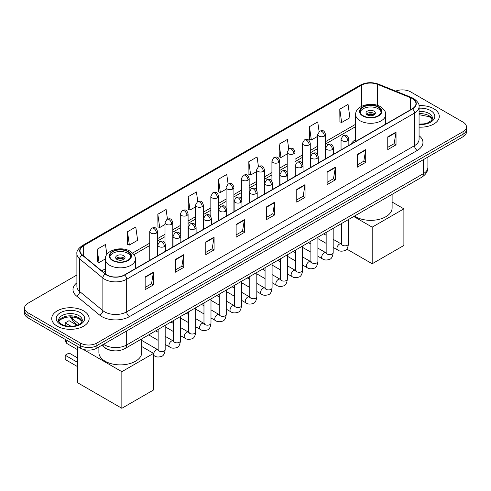 <?xml version="1.0" encoding="UTF-8"?>
<svg xmlns="http://www.w3.org/2000/svg" width="491" height="491" viewBox="0 0 491 491"><rect width="100%" height="100%" fill="white"/><g stroke="black" fill="none" stroke-linecap="round" stroke-linejoin="round"><path stroke-width="0.74" d="M355.656 139.536A20.665 11.931 0 0 0 350.955 144.158M112.365 350.629A11.698 6.751 180 0 1 104.97 347.867L101.833 345.283M76.891 275.009L27.975 303.248A11.698 6.751 0 0 0 24.55 308.023L24.55 313.117A11.698 6.751 0 0 0 27.975 317.892L80.358 348.137A11.698 6.751 0 0 0 96.899 348.137L463.025 136.756A11.698 6.751 0 0 0 466.45 131.981L466.45 129.434A11.698 6.751 0 0 1 463.025 134.209A11.698 6.751 0 0 0 466.45 129.434L466.45 126.887A11.698 6.751 0 0 0 463.025 122.112L410.642 91.866A11.698 6.751 0 0 0 395.685 91.105M24.55 308.023A11.698 6.751 0 0 0 27.975 312.798L80.358 343.043A11.698 6.751 0 0 0 96.899 343.043L96.899 345.59L463.025 134.209L96.899 345.59A11.698 6.751 0 0 1 80.358 345.59A11.698 6.751 0 0 0 96.899 345.59L96.899 348.137M27.975 312.798L27.975 315.345L80.358 345.59L27.975 315.345A11.698 6.751 0 0 1 24.55 310.57A11.698 6.751 0 0 0 27.975 315.345L27.975 317.892M433.798 108.744A18.713 10.802 0 0 0 418.995 105.614A18.713 10.802 0 0 1 433.798 108.744A18.713 10.802 0 0 1 439.279 116.379A18.713 10.802 0 0 0 433.798 108.744M83.666 310.889A18.713 10.802 0 0 0 63.271 308.544A18.713 10.802 0 0 0 51.721 318.53A18.713 10.802 0 0 0 57.202 326.171A18.713 10.802 0 0 0 77.596 328.51A18.713 10.802 0 0 0 89.147 318.53A18.713 10.802 0 0 0 83.666 310.889A18.713 10.802 0 0 0 63.271 308.544A18.713 10.802 0 0 0 51.721 318.53A18.713 10.802 0 0 0 57.202 326.171A18.713 10.802 0 0 0 77.596 328.51A18.713 10.802 0 0 0 89.147 318.53A18.713 10.802 0 0 0 83.666 310.889M412.299 98.556A12.478 7.205 180 0 1 415.951 103.65A12.478 7.205 180 0 1 412.299 108.738L124.469 274.917A12.478 7.205 180 0 1 105.43 273.953L82.267 254.854A12.478 7.205 180 0 1 80.008 250.723A12.478 7.205 180 0 1 83.66 245.629L361.572 85.182A12.478 7.205 180 0 1 377.548 84.372L410.629 97.746A12.478 7.205 180 0 1 412.299 98.556M412.514 98.427A12.791 7.383 0 0 0 410.807 97.599L377.732 84.225A12.791 7.383 0 0 0 361.351 85.053L83.439 245.506A12.791 7.383 0 0 0 82.009 254.958L105.172 274.058A12.791 7.383 0 0 0 124.689 275.046L412.514 108.867A12.791 7.383 0 0 0 412.514 98.427M145.146 276.955L145.146 289.69L153.419 284.915L153.419 272.18L145.146 276.955M145.146 287.431L151.516 283.749L153.382 272.603A3.118 1.798 -120 0 0 153.419 272.18M151.461 283.786L153.419 284.915M175.471 259.444L175.471 272.18L183.744 267.405L183.744 254.669L175.471 259.444M175.471 269.921L181.842 266.239L183.708 255.093A3.118 1.798 -120 0 0 183.744 254.669M181.787 266.275L183.744 267.405M205.803 241.934L205.803 254.669L214.07 249.894L214.07 237.159L205.803 241.934M205.803 252.411L212.167 248.734L214.039 237.583A3.118 1.798 -120 0 0 214.07 237.159M212.112 248.765L214.07 249.894M236.128 224.43L236.128 237.159L244.395 232.384L244.395 219.655L236.128 224.43M236.128 234.901L242.499 231.224L244.365 220.072A3.118 1.798 -120 0 0 244.395 219.655M242.444 231.255L244.395 232.384M387.761 136.885L387.761 149.614L396.028 144.839L396.028 132.11L387.761 136.885M387.761 147.355L394.132 143.679L395.998 132.533A3.118 1.798 -120 0 0 396.028 132.11M394.07 143.71L396.028 144.839M357.43 154.389L357.43 167.124L365.703 162.349L365.703 149.614L357.43 154.389M357.43 164.866L363.8 161.189L365.672 150.037A3.118 1.798 -120 0 0 365.703 149.614M363.745 161.22L365.703 162.349M327.104 171.899L327.104 184.634L335.378 179.859L335.378 167.124L327.104 171.899M327.104 182.376L333.475 178.699L335.341 167.548A3.118 1.798 -120 0 0 335.378 167.124M333.42 178.73L335.378 179.859M296.779 189.409L296.779 202.145L305.052 197.37L305.052 184.634L296.779 189.409M296.779 199.886L303.15 196.204L305.015 185.058A3.118 1.798 -120 0 0 305.052 184.634M303.094 196.24L305.052 197.37M266.453 206.92L266.453 219.655L274.727 214.88L274.727 202.145L266.453 206.92M266.453 217.39L272.824 213.714L274.69 202.568A3.118 1.798 -120 0 0 274.727 202.145M272.769 213.745L274.727 214.88M419.068 127.151A18.713 10.802 0 0 0 439.279 116.379A18.713 10.802 0 0 1 419.068 127.151M96.899 343.043L463.025 131.662A11.698 6.751 0 0 0 466.45 126.887M167.449 219.066L166.099 209.467L157.826 214.242L157.961 226.897M127.5 231.752L129.366 245.052L137.64 240.277L135.774 226.971L127.5 231.752L127.635 244.408M106.854 254.498L105.448 244.481L97.175 249.256L97.31 261.918M258.419 166.504L257.081 156.936L248.808 161.711L248.943 174.373M288.751 149.019L287.407 139.432L279.134 144.207L279.269 156.862M319.082 131.557L317.732 121.921L309.459 126.696L309.594 139.352M339.79 109.186L341.656 122.492L349.923 117.717L348.058 104.411L339.79 109.186L339.919 121.842M197.769 201.525L196.425 191.956L188.157 196.731L188.286 209.387M228.094 184.008L226.75 174.446L218.483 179.221L218.618 191.877M218.483 179.221L220.349 192.527L226.106 189.201M220.349 192.527L218.483 191.828M248.808 161.711L250.674 175.017L256.652 171.568M250.674 175.017L248.808 174.323M279.134 144.207L280.999 157.507L287.198 153.929M280.999 157.507L279.134 156.813M309.459 126.696L311.331 140.003L317.751 136.295M311.331 140.003L309.459 139.303M341.656 122.492L339.79 121.793M188.157 196.731L190.023 210.038L195.559 206.84M190.023 210.038L188.157 209.338M157.826 214.242L159.698 227.548L165.013 224.473M159.698 227.548L157.826 226.848M129.366 245.052L127.5 244.358M97.175 249.256L99.041 262.562L105.326 258.935M99.041 262.562L97.175 261.863M378.107 107.148A10.526 6.076 0 0 0 366.636 105.829A10.526 6.076 0 0 0 360.136 111.445A10.526 6.076 0 0 0 363.223 115.747A10.526 6.076 0 0 0 374.694 117.061A10.526 6.076 0 0 0 381.194 111.445A10.526 6.076 0 0 0 378.107 107.148M381.102 112.243A10.526 6.076 0 0 0 378.107 108.738A10.526 6.076 0 0 0 367.286 107.284A10.526 6.076 0 0 0 360.228 112.243M354.459 216.077A21.444 12.379 0 0 0 355.502 216.721A21.444 12.379 0 0 0 378.874 219.409A21.444 12.379 0 0 0 392.113 207.969L392.113 194.344M373.976 111.126A4.677 2.701 0 0 0 368.876 110.543A4.677 2.701 0 0 0 365.985 113.04A4.677 2.701 0 0 0 367.36 114.949A4.677 2.701 0 0 0 372.454 115.532A4.677 2.701 0 0 0 375.345 113.04A4.677 2.701 0 0 0 373.976 111.126M374.928 114.151A4.677 2.701 0 0 0 373.976 113.36A4.677 2.701 0 0 0 366.403 114.151M366.887 114.63A6.236 3.603 180 0 1 374.173 114.513L374.173 114.826M367.397 114.974A5.456 3.149 180 0 1 373.608 114.839L374.173 114.513M373.516 115.182L373.608 114.839M372.184 263.759L372.184 227.149L403.884 208.847L403.884 245.457L372.184 263.759L346.707 249.054M372.184 227.149L353.735 216.5M392.113 202.047L403.884 208.847M127.777 251.674A10.526 6.076 0 0 0 116.306 250.361A10.526 6.076 0 0 0 109.806 255.977A10.526 6.076 0 0 0 112.893 260.273A10.526 6.076 0 0 0 124.364 261.593A10.526 6.076 0 0 0 130.864 255.977A10.526 6.076 0 0 0 127.777 251.674M130.772 256.768A10.526 6.076 0 0 0 127.777 253.27A10.526 6.076 0 0 0 116.95 251.809A10.526 6.076 0 0 0 109.898 256.768M98.887 346.984L98.887 352.495A21.444 12.379 0 0 0 105.172 361.253A21.444 12.379 0 0 0 128.538 363.935A21.444 12.379 0 0 0 141.776 352.495L141.776 338.87M123.64 255.658A4.677 2.701 0 0 0 118.546 255.068A4.677 2.701 0 0 0 115.655 257.566A4.677 2.701 0 0 0 117.024 259.475A4.677 2.701 0 0 0 122.124 260.064A4.677 2.701 0 0 0 125.015 257.566A4.677 2.701 0 0 0 123.64 255.658M124.597 258.683A4.677 2.701 0 0 0 123.64 257.885A4.677 2.701 0 0 0 116.072 258.683M116.551 259.156A6.236 3.603 180 0 1 123.842 259.045L123.842 259.352M117.067 259.5A5.456 3.149 180 0 1 123.278 259.371L123.842 259.045M123.186 259.708L123.278 259.371M77.738 366.746L65.193 359.504L65.193 355.238L77.738 362.481M121.848 408.285L121.848 371.675L153.554 353.373L153.554 389.983L121.848 408.285L77.738 382.82L77.738 346.621M121.848 371.675L83.12 349.316M141.776 346.572L153.554 353.373M65.193 355.238L69.053 353.004L77.738 358.019M77.013 325.257L69.053 320.666L65.193 322.894L71.103 326.3M65.193 322.894L65.193 325.668M103.57 344.283A15.595 9.004 0 0 0 104.62 344.952A15.595 9.004 0 0 0 126.678 344.952L423.322 173.685A15.595 9.004 0 0 0 427.894 167.314C428.005 171.187 425.942 174.501 421.708 177.251L125.058 348.524A7.801 4.505 60 0 0 126.678 344.952L126.678 330.946M423.322 159.679L423.322 173.685A7.801 4.505 60 0 1 421.708 177.251M102.938 344.651A7.801 5.217 129.5 0 0 104.301 347.186L101.932 345.228M463.025 136.756L463.025 131.662M80.358 348.137L80.358 343.043M70.71 316.799A15.595 9.004 0 0 0 72.441 318.659L72.441 316.885M77.498 325.085L73.871 322.096A7.801 5.217 129.5 0 1 72.441 318.659L79.241 324.269M419.068 135.731A19.493 11.256 180 0 1 417.258 150.442L129.434 316.621A3.897 2.252 60 0 1 126.678 311.846L414.502 145.667A15.595 9.004 0 0 0 419.068 139.303L419.068 106.7A15.595 9.004 180 0 1 414.502 113.071A3.897 2.252 -120 0 0 412.514 108.867M129.434 316.621A19.493 11.256 180 0 1 101.864 316.621A19.493 11.256 180 0 1 99.679 315.118L76.516 296.018A19.493 11.256 180 0 1 76.891 282.81M104.62 311.846A15.595 9.004 0 0 0 126.678 311.846L126.678 279.244A15.595 9.004 180 0 1 102.871 278.041L79.708 258.947A15.595 9.004 180 0 1 76.891 253.779L76.891 286.382A15.595 9.004 0 0 0 79.708 291.544L102.871 310.643A15.595 9.004 0 0 0 104.62 311.846M419.068 106.7C419.59 104.27 417.798 101.551 413.692 98.55L411.642 97.556A3.897 1.829 112 0 0 410.807 97.599M411.642 97.556L378.567 84.182C372.104 81.899 365.973 82.23 360.173 85.176A3.897 2.252 60 0 1 361.351 85.053M83.439 245.506A3.897 2.252 -120 0 0 82.267 245.629C78.216 248.538 76.424 251.257 76.891 253.779M82.009 254.958A3.897 2.608 129.5 0 0 79.708 258.947L79.708 291.544A3.897 2.608 -50.5 0 1 76.516 296.018M378.567 84.182A3.897 1.829 112 0 0 377.732 84.225M105.172 274.058A3.897 2.608 129.5 0 0 102.871 278.041L102.871 310.643A3.897 2.608 -50.5 0 1 99.679 315.118M124.689 275.046A3.897 2.252 60 0 1 126.678 279.244L414.502 113.071L414.502 145.667A3.897 2.252 60 0 0 417.258 150.442M83.66 245.629L83.66 256.007M410.629 97.746L410.629 109.702M377.548 84.372L377.548 105.405M386.485 123.64L385.674 123.315M361.572 85.182L361.572 106.332M355.656 124.254L325.545 141.635M317.751 146.14L310.275 150.455M302.474 154.953L294.999 159.274M287.198 163.773L279.723 168.088M271.928 172.593L264.453 176.907M256.652 181.412L249.176 185.727M241.382 190.226L233.906 194.546M226.106 199.045L218.63 203.36M210.835 207.865L203.36 212.18M195.559 216.684L188.084 220.999M180.289 225.498L172.814 229.819M165.013 234.317L157.537 238.632M149.737 243.137L132.57 253.049M105.326 268.78L101.692 270.879M266.453 207.325L274.69 202.568M296.779 189.814L305.015 185.058M327.104 172.304L335.341 167.548M357.43 154.794L365.672 150.037M387.761 137.284L395.998 132.533M236.128 224.829L244.365 220.072M205.803 242.339L214.039 237.583M175.471 259.849L183.708 255.093M145.146 277.36L153.382 272.603M432.252 119.27A11.882 6.862 0 0 0 428.968 115.667A11.882 6.862 0 0 0 419.068 113.716M419.068 124.113L424.199 123.861L427.428 123.014L431.479 120.479L432.448 118.294A11.882 6.862 0 0 0 428.968 113.439A11.882 6.862 0 0 0 419.068 111.488M419.068 124.548A14.221 8.212 0 0 0 433.4 119.921A14.221 8.212 0 0 0 430.625 110.573A14.221 8.212 0 0 0 419.068 108.216M362.806 115.98A11.115 6.414 0 0 0 378.524 115.98A11.115 6.414 0 0 0 378.524 106.909A11.115 6.414 0 0 0 362.806 106.909A11.115 6.414 0 0 0 362.806 115.98M385.674 124.106L385.674 114.63A15.012 8.666 180 0 1 376.413 122.64A15.012 8.666 180 0 1 360.05 120.755A15.012 8.666 180 0 1 355.656 114.63L355.656 141.445M112.476 260.512A11.115 6.414 0 0 0 128.194 260.512A11.115 6.414 0 0 0 128.194 251.441A11.115 6.414 0 0 0 112.476 251.441A11.115 6.414 0 0 0 112.476 260.512M135.344 268.638L135.344 259.156A15.012 8.666 180 0 1 126.077 267.165A15.012 8.666 180 0 1 109.72 265.287A15.012 8.666 180 0 1 105.326 259.156L105.326 273.868M67.04 340.447A3.118 1.798 120 0 0 66.573 342.276A3.118 1.798 120 0 0 67.218 343.706L77.738 349.782M82.12 321.421A11.882 6.862 0 0 0 78.836 317.818A11.882 6.862 0 0 0 66.905 316.118A11.882 6.862 0 0 0 58.748 321.421M78.836 315.59A11.882 6.862 0 0 0 65.886 314.099A11.882 6.862 0 0 0 58.552 320.439C57.926 320.807 58.926 322.065 61.547 324.22C67.654 327.792 81.242 326.797 82.316 320.439A11.882 6.862 0 0 0 78.836 315.59M60.375 324.336A14.221 8.212 0 0 0 80.493 324.336A14.221 8.212 0 0 0 80.493 312.724A14.221 8.212 0 0 0 60.375 312.724A14.221 8.212 0 0 0 60.375 324.336M347.702 140.721A3.897 2.252 0 0 0 348.843 139.125C347.26 134.123 345.719 135.123 342.994 135.749A3.897 2.252 60 0 1 344.946 135.946A3.897 2.252 -120 0 1 347.702 140.721A3.897 2.252 0 0 1 342.184 140.721A3.897 2.252 0 0 1 341.042 139.125L342.994 135.749M333.18 247.427L337.673 250.023A3.511 2.025 -60 0 1 337.139 247.212A3.511 2.025 -60 0 1 339.428 244.119A3.511 2.025 -60 0 1 339.588 244.033A3.511 2.025 -60 0 1 341.184 243.941L333.18 239.32M341.638 244.297L341.325 244.555L341.435 243.8A3.511 2.025 -0 0 0 342.46 245.23A3.511 2.025 -0 0 0 347.266 245.322A3.511 2.025 -0 0 0 348.45 243.8C347.972 247.875 346.707 250.152 344.67 250.625C341.736 251.521 339.404 251.318 337.673 250.023M332.425 149.534A3.897 2.252 0 0 0 333.567 147.944C331.99 142.942 330.449 143.943 327.718 144.569A3.897 2.252 60 0 1 329.67 144.759A3.897 2.252 -120 0 1 332.425 149.534A3.897 2.252 0 0 1 326.914 149.534A3.897 2.252 0 0 1 325.772 147.944L327.718 144.569M317.904 256.247L322.403 258.843A3.511 2.025 -60 0 1 321.863 256.026A3.511 2.025 -60 0 1 324.158 252.939A3.511 2.025 -60 0 1 324.312 252.853A3.511 2.025 -60 0 1 325.914 252.761L317.904 248.139M326.362 253.117L326.049 253.374L326.159 252.62A3.511 2.025 -0 0 0 327.19 254.05A3.511 2.025 -0 0 0 331.99 254.135A3.511 2.025 -0 0 0 333.18 252.62C332.695 256.695 331.437 258.966 329.393 259.444C326.46 260.334 324.128 260.138 322.403 258.843M317.155 158.354A3.897 2.252 0 0 0 318.297 156.764C316.713 151.762 315.173 152.756 312.448 153.388A3.897 2.252 60 0 1 314.393 153.579A3.897 2.252 -120 0 1 317.155 158.354A3.897 2.252 0 0 1 311.638 158.354A3.897 2.252 0 0 1 310.496 156.764L312.448 153.388M302.634 265.06L307.127 267.656A3.511 2.025 -60 0 1 306.593 264.845A3.511 2.025 -60 0 1 308.882 261.752A3.511 2.025 -60 0 1 309.035 261.672A3.511 2.025 -60 0 1 310.637 261.58L302.634 256.959M311.091 261.936L310.772 262.194L310.889 261.433A3.511 2.025 -0 0 0 311.914 262.869A3.511 2.025 -0 0 0 316.72 262.955A3.511 2.025 -0 0 0 317.904 261.433C317.425 265.508 316.161 267.785 314.117 268.264C311.19 269.154 308.857 268.951 307.127 267.656M301.879 167.173A3.897 2.252 0 0 0 303.021 165.584C301.437 160.582 299.903 161.576 297.172 162.202A3.897 2.252 60 0 1 299.123 162.398A3.897 2.252 -120 0 1 301.879 167.173A3.897 2.252 0 0 1 296.368 167.173A3.897 2.252 0 0 1 295.226 165.584L297.172 162.202M287.358 273.88L291.857 276.476A3.511 2.025 -60 0 1 291.316 273.665A3.511 2.025 -60 0 1 293.612 270.572A3.511 2.025 -60 0 1 293.765 270.486A3.511 2.025 -60 0 1 295.361 270.4L287.358 265.778M295.815 270.75L295.502 271.014L295.613 270.253A3.511 2.025 -0 0 0 296.644 271.689A3.511 2.025 -0 0 0 301.443 271.775A3.511 2.025 -0 0 0 302.634 270.253C302.149 274.328 300.891 276.605 298.847 277.084C295.913 277.974 293.581 277.771 291.857 276.476M286.609 175.993A3.897 2.252 0 0 0 287.751 174.397C286.167 169.395 284.627 170.395 281.902 171.021A3.897 2.252 60 0 1 283.847 171.218A3.897 2.252 -120 0 1 286.609 175.993A3.897 2.252 0 0 1 281.091 175.993A3.897 2.252 0 0 1 279.95 174.397L281.902 171.021M272.088 282.699L276.58 285.296A3.511 2.025 -60 0 1 276.04 282.485A3.511 2.025 -60 0 1 278.336 279.391A3.511 2.025 -60 0 1 278.489 279.305A3.511 2.025 -60 0 1 280.091 279.219L272.088 274.592M280.539 279.569L280.226 279.827L280.343 279.072A3.511 2.025 -0 0 0 281.368 280.502A3.511 2.025 -0 0 0 286.167 280.594A3.511 2.025 -0 0 0 287.358 279.072C286.879 283.147 285.615 285.424 283.571 285.897C280.637 286.793 278.311 286.591 276.58 285.296M271.333 184.806A3.897 2.252 0 0 0 272.474 183.217C270.891 178.215 269.356 179.215 266.625 179.841A3.897 2.252 60 0 1 268.577 180.031A3.897 2.252 -120 0 1 271.333 184.806A3.897 2.252 0 0 1 265.821 184.806A3.897 2.252 0 0 1 264.68 183.217L266.625 179.841M256.811 291.519L261.31 294.115A3.511 2.025 -60 0 1 260.77 291.298A3.511 2.025 -60 0 1 263.059 288.211A3.511 2.025 -60 0 1 263.219 288.125A3.511 2.025 -60 0 1 264.815 288.033L256.811 283.411M265.269 288.389L264.956 288.647L265.066 287.892A3.511 2.025 -0 0 0 266.097 289.322A3.511 2.025 -0 0 0 270.897 289.408A3.511 2.025 -0 0 0 272.088 287.892C271.603 291.967 270.345 294.238 268.301 294.717C265.367 295.613 263.035 295.41 261.31 294.115M256.057 193.626A3.897 2.252 0 0 0 257.198 192.036C255.621 187.034 254.08 188.028 251.355 188.661A3.897 2.252 60 0 1 253.301 188.851A3.897 2.252 -120 0 1 256.057 193.626A3.897 2.252 0 0 1 250.545 193.626A3.897 2.252 0 0 1 249.403 192.036L251.355 188.661M241.535 300.332L246.034 302.929A3.511 2.025 -60 0 1 245.494 300.118A3.511 2.025 -60 0 1 247.789 297.024A3.511 2.025 -60 0 1 247.943 296.945A3.511 2.025 -60 0 1 249.545 296.852L241.535 292.231M249.993 297.208L249.68 297.466L249.79 296.705A3.511 2.025 -0 0 0 250.821 298.141A3.511 2.025 -0 0 0 255.621 298.227A3.511 2.025 -0 0 0 256.811 296.705C256.333 300.78 255.068 303.057 253.025 303.536C250.091 304.426 247.765 304.224 246.034 302.929M240.786 202.445A3.897 2.252 0 0 0 241.928 200.856C240.345 195.854 238.81 196.848 236.079 197.474A3.897 2.252 60 0 1 238.031 197.67A3.897 2.252 -120 0 1 240.786 202.445A3.897 2.252 0 0 1 235.269 202.445A3.897 2.252 0 0 1 234.127 200.856L236.079 197.474M226.265 309.152L230.758 311.748A3.511 2.025 -60 0 1 230.224 308.937A3.511 2.025 -60 0 1 232.513 305.844A3.511 2.025 -60 0 1 232.673 305.758A3.511 2.025 -60 0 1 234.268 305.672L226.265 301.051M234.723 306.022L234.41 306.286L234.52 305.525A3.511 2.025 -0 0 0 235.545 306.961A3.511 2.025 -0 0 0 240.351 307.047A3.511 2.025 -0 0 0 241.535 305.525C241.056 309.6 239.792 311.877 237.754 312.356C234.821 313.246 232.489 313.043 230.758 311.748M225.51 211.265A3.897 2.252 0 0 0 226.652 209.669C225.074 204.673 223.534 205.668 220.803 206.294A3.897 2.252 60 0 1 222.754 206.49A3.897 2.252 -120 0 1 225.51 211.265A3.897 2.252 0 0 1 219.999 211.265A3.897 2.252 0 0 1 218.857 209.669L220.803 206.294M210.989 317.972L215.488 320.568A3.511 2.025 -60 0 1 214.948 317.757A3.511 2.025 -60 0 1 217.243 314.663A3.511 2.025 -60 0 1 217.396 314.578A3.511 2.025 -60 0 1 218.998 314.492L210.989 309.87M219.446 314.841L219.133 315.099L219.244 314.344A3.511 2.025 -0 0 0 220.275 315.774A3.511 2.025 -0 0 0 225.074 315.866A3.511 2.025 -0 0 0 226.265 314.344C225.78 318.42 224.522 320.697 222.478 321.175C219.545 322.065 217.218 321.863 215.488 320.568M210.24 220.078A3.897 2.252 0 0 0 211.382 218.489C209.798 213.487 208.258 214.487 205.533 215.113A3.897 2.252 60 0 1 207.484 215.304A3.897 2.252 -120 0 1 210.24 220.078A3.897 2.252 0 0 1 204.722 220.078A3.897 2.252 0 0 1 203.581 218.489L205.533 215.113M195.719 326.791L200.211 329.387A3.511 2.025 -60 0 1 199.677 326.57A3.511 2.025 -60 0 1 201.967 323.483A3.511 2.025 -60 0 1 202.126 323.397A3.511 2.025 -60 0 1 203.722 323.305L195.719 318.684M204.176 323.661L203.857 323.919L203.974 323.164A3.511 2.025 -0 0 0 204.999 324.594A3.511 2.025 -0 0 0 209.804 324.68A3.511 2.025 -0 0 0 210.989 323.164C210.51 327.239 209.246 329.516 207.202 329.989C204.274 330.885 201.942 330.682 200.211 329.387M194.964 228.898A3.897 2.252 0 0 0 196.105 227.308C194.522 222.306 192.988 223.301 190.256 223.933A3.897 2.252 60 0 1 192.208 224.123A3.897 2.252 -120 0 1 194.964 228.898A3.897 2.252 0 0 1 189.452 228.898A3.897 2.252 0 0 1 188.311 227.308L190.256 223.933M180.442 335.605L184.941 338.201A3.511 2.025 -60 0 1 184.401 335.39A3.511 2.025 -60 0 1 186.697 332.297A3.511 2.025 -60 0 1 186.85 332.217A3.511 2.025 -60 0 1 188.446 332.125L180.442 327.503M188.9 332.481L188.587 332.738L188.697 331.984A3.511 2.025 -0 0 0 189.729 333.414A3.511 2.025 -0 0 0 194.528 333.499A3.511 2.025 -0 0 0 195.719 331.984C195.234 336.053 193.976 338.33 191.932 338.808C188.998 339.698 186.666 339.496 184.941 338.201M179.694 237.718A3.897 2.252 0 0 0 180.835 236.128C179.252 231.126 177.711 232.12 174.986 232.746A3.897 2.252 60 0 1 176.932 232.943A3.897 2.252 -120 0 1 179.694 237.718A3.897 2.252 0 0 1 174.176 237.718A3.897 2.252 0 0 1 173.035 236.128L174.986 232.746M165.172 344.424L169.665 347.02A3.511 2.025 -60 0 1 169.131 344.209A3.511 2.025 -60 0 1 171.42 341.116A3.511 2.025 -60 0 1 171.574 341.03A3.511 2.025 -60 0 1 173.176 340.944L165.172 336.323M173.624 341.294L173.311 341.558L173.427 340.797A3.511 2.025 -0 0 0 174.452 342.233A3.511 2.025 -0 0 0 179.258 342.319A3.511 2.025 -0 0 0 180.442 340.797C179.964 344.872 178.699 347.149 176.656 347.628C173.728 348.518 171.396 348.315 169.665 347.02M164.417 246.537A3.897 2.252 0 0 0 165.559 244.941C163.976 239.946 162.441 240.94 159.71 241.566A3.897 2.252 60 0 1 161.662 241.762A3.897 2.252 -120 0 1 164.417 246.537A3.897 2.252 0 0 1 158.906 246.537A3.897 2.252 0 0 1 157.764 244.941L159.71 241.566M153.554 355.355L154.395 355.84A3.511 2.025 -60 0 1 153.855 353.029A3.511 2.025 -60 0 1 156.144 349.936A3.511 2.025 -60 0 1 156.304 349.85A3.511 2.025 -60 0 1 157.899 349.764L141.776 340.453M158.354 350.114L158.041 350.378L158.151 349.617A3.511 2.025 -0 0 0 159.182 351.047A3.511 2.025 -0 0 0 163.982 351.139A3.511 2.025 -0 0 0 165.172 349.617C164.688 353.692 163.429 355.969 161.386 356.448C158.452 357.338 156.12 357.135 154.395 355.84M324.404 136.087A3.897 2.252 0 0 0 325.545 134.497C323.962 129.495 322.427 130.489 319.696 131.115A3.897 2.252 60 0 1 321.648 131.312A3.897 2.252 -120 0 1 324.404 136.087A3.897 2.252 0 0 1 318.892 136.087A3.897 2.252 0 0 1 317.751 134.497L319.696 131.115M309.134 144.906A3.897 2.252 0 0 0 310.275 143.311C308.692 138.315 307.151 139.309 304.426 139.935A3.897 2.252 60 0 1 306.372 140.131A3.897 2.252 -120 0 1 309.134 144.906A3.897 2.252 0 0 1 303.616 144.906A3.897 2.252 0 0 1 302.474 143.311L304.426 139.935M293.857 153.72A3.897 2.252 0 0 0 294.999 152.13C293.415 147.128 291.881 148.129 289.15 148.755A3.897 2.252 60 0 1 291.102 148.945A3.897 2.252 -120 0 1 293.857 153.72A3.897 2.252 0 0 1 288.346 153.72A3.897 2.252 0 0 1 287.198 152.13L289.15 148.755M278.581 162.539A3.897 2.252 0 0 0 279.723 160.95C278.145 155.948 276.605 156.942 273.88 157.574A3.897 2.252 60 0 1 275.825 157.764A3.897 2.252 -120 0 1 278.581 162.539A3.897 2.252 0 0 1 273.07 162.539A3.897 2.252 0 0 1 271.928 160.95L273.88 157.574M263.311 171.359A3.897 2.252 0 0 0 264.453 169.769C262.869 164.767 261.335 165.762 258.604 166.388A3.897 2.252 60 0 1 260.555 166.584A3.897 2.252 -120 0 1 263.311 171.359A3.897 2.252 0 0 1 257.793 171.359A3.897 2.252 0 0 1 256.652 169.769L258.604 166.388M248.035 180.179A3.897 2.252 0 0 0 249.176 178.583C247.599 173.587 246.059 174.581 243.327 175.207A3.897 2.252 60 0 1 245.279 175.404A3.897 2.252 -120 0 1 248.035 180.179A3.897 2.252 0 0 1 242.523 180.179A3.897 2.252 0 0 1 241.382 178.583L243.327 175.207M232.765 188.998A3.897 2.252 0 0 0 233.906 187.402C232.323 182.4 230.782 183.401 228.057 184.027A3.897 2.252 60 0 1 230.009 184.217A3.897 2.252 -120 0 1 232.765 188.998A3.897 2.252 0 0 1 227.247 188.998A3.897 2.252 0 0 1 226.106 187.402L228.057 184.027M217.488 197.812A3.897 2.252 0 0 0 218.63 196.222C217.047 191.22 215.512 192.214 212.781 192.846A3.897 2.252 60 0 1 214.733 193.037A3.897 2.252 -120 0 1 217.488 197.812A3.897 2.252 0 0 1 211.977 197.812A3.897 2.252 0 0 1 210.835 196.222L212.781 192.846M202.218 206.631A3.897 2.252 0 0 0 203.36 205.042C201.776 200.04 200.236 201.034 197.511 201.666A3.897 2.252 60 0 1 199.456 201.856A3.897 2.252 -120 0 1 202.218 206.631A3.897 2.252 0 0 1 196.701 206.631A3.897 2.252 0 0 1 195.559 205.042L197.511 201.666M186.942 215.451A3.897 2.252 0 0 0 188.084 213.855C186.5 208.859 184.966 209.853 182.235 210.479A3.897 2.252 60 0 1 184.186 210.676A3.897 2.252 -120 0 1 186.942 215.451A3.897 2.252 0 0 1 181.431 215.451A3.897 2.252 0 0 1 180.289 213.855L182.235 210.479M171.666 224.27A3.897 2.252 0 0 0 172.814 222.675C171.23 217.673 169.69 218.673 166.965 219.299A3.897 2.252 60 0 1 168.91 219.495A3.897 2.252 -120 0 1 171.666 224.27A3.897 2.252 0 0 1 166.154 224.27A3.897 2.252 0 0 1 165.013 222.675L166.965 219.299M156.396 233.084A3.897 2.252 0 0 0 157.537 231.494C155.954 226.492 154.419 227.486 151.688 228.119A3.897 2.252 60 0 1 153.64 228.309A3.897 2.252 -120 0 1 156.396 233.084A3.897 2.252 0 0 1 150.878 233.084A3.897 2.252 0 0 1 149.737 231.494L151.688 228.119M125.058 348.524C118.785 351.673 112.513 351.673 106.234 348.524L104.301 347.186M427.894 167.314L427.894 157.04M73.871 322.096L70.158 316.799M360.173 85.176L82.267 245.629M355.656 126.623L325.545 144.01M317.751 148.509L310.275 152.83M302.474 157.329L294.999 161.643M287.198 166.148L279.723 170.463M271.928 174.968L264.453 179.283M256.652 183.781L249.176 188.102M241.382 192.601L233.906 196.916M226.106 201.42L218.63 205.735M210.835 210.24L203.36 214.555M195.559 219.054L188.084 223.374M180.289 227.873L172.814 232.188M165.013 236.693L157.537 241.007M149.737 245.512L133.92 254.645M105.326 271.155L103.386 272.272M432.197 119.405L429.453 116.741L419.068 114.698M385.674 114.63C386.006 111.985 384.269 109.352 380.47 106.719C371.626 101.238 355.134 105.633 355.656 114.63M135.344 259.156C135.676 256.517 133.939 253.878 130.14 251.245C121.289 245.77 104.804 250.165 105.326 259.156M65.904 339.79A3.118 3.118 0 0 0 67.218 343.706M82.065 321.556L79.321 318.886L75.141 317.309L70.422 316.793L65.395 317.389L60.7 319.432L58.803 321.556M341.896 244.223L341.184 243.941M348.45 219.545L348.45 243.8M348.843 145.373L348.843 139.125M326.159 243.376L317.904 238.608M341.435 223.601L341.435 243.8M341.042 149.878L341.042 139.125M326.159 235.269L323.692 233.845M326.625 253.043L325.914 252.761M333.18 228.364L333.18 252.62M333.567 154.192L333.567 147.944M310.889 252.19L302.634 247.427M326.159 232.415L326.159 252.62M325.772 158.697L325.772 147.944M310.889 244.088L308.416 242.664M311.349 261.863L310.637 261.58M317.904 237.184L317.904 261.433M318.297 163.012L318.297 156.764M295.613 261.009L287.358 256.247M310.889 241.234L310.889 261.433M310.496 167.511L310.496 156.764M295.613 252.908L293.145 251.478M296.073 270.682L295.361 270.4M302.634 246.003L302.634 270.253M303.021 171.832L303.021 165.584M280.343 269.829L272.088 265.06M295.613 250.054L295.613 270.253M295.226 176.33L295.226 165.584M280.343 261.728L277.869 260.298M280.803 279.496L280.091 279.219M287.358 254.823L287.358 279.072M287.751 180.645L287.751 174.397M265.066 278.649L256.811 273.88M280.343 258.874L280.343 279.072M279.95 185.15L279.95 174.397M265.066 270.541L262.593 269.117M265.527 288.315L264.815 288.033M272.088 263.636L272.088 287.892M272.474 189.465L272.474 183.217M249.79 287.462L241.535 282.699M265.066 267.687L265.066 287.892M264.68 193.97L264.68 183.217M249.79 279.361L247.323 277.937M250.257 297.135L249.545 296.852M256.811 272.456L256.811 296.705M257.198 198.284L257.198 192.036M234.52 296.282L226.265 291.519M249.79 276.507L249.79 296.705M249.403 202.783L249.403 192.036M234.52 288.18L232.047 286.75M234.98 305.954L234.268 305.672M241.535 281.275L241.535 305.525M241.928 207.104L241.928 200.856M219.244 305.101L210.989 300.332M234.52 285.326L234.52 305.525M234.127 211.603L234.127 200.856M219.244 297L216.776 295.57M219.71 314.768L218.998 314.492M226.265 290.095L226.265 314.344M226.652 215.917L226.652 209.669M203.974 313.921L195.719 309.152M219.244 294.146L219.244 314.344M218.857 220.422L218.857 209.669M203.974 305.813L201.5 304.389M204.434 323.587L203.722 323.305M210.989 298.909L210.989 323.164M211.382 224.737L211.382 218.489M188.697 322.734L180.442 317.972M203.974 302.959L203.974 323.164M203.581 229.242L203.581 218.489M188.697 314.633L186.23 313.209M189.164 332.407L188.446 332.125M195.719 307.728L195.719 331.984M196.105 233.556L196.105 227.308M173.427 331.554L165.172 326.791M188.697 311.779L188.697 331.984M188.311 238.061L188.311 227.308M173.427 323.452L170.954 322.022M173.888 341.227L173.176 340.944M180.442 316.548L180.442 340.797M180.835 242.376L180.835 236.128M158.151 340.373L148.663 334.893M173.427 320.598L173.427 340.797M173.035 246.875L173.035 236.128M158.151 332.272L155.684 330.842M158.611 350.04L157.899 349.764M165.172 325.367L165.172 349.617M165.559 251.196L165.559 244.941M158.151 329.418L158.151 349.617M157.764 255.694L157.764 244.941M325.545 158.826L325.545 134.497M317.751 154.769L317.751 134.497M310.275 167.646L310.275 143.311M302.474 163.589L302.474 143.311M294.999 176.459L294.999 152.13M287.198 172.409L287.198 152.13M279.723 185.279L279.723 160.95M271.928 181.228L271.928 160.95M264.453 194.098L264.453 169.769M256.652 190.042L256.652 169.769M249.176 202.918L249.176 178.583M241.382 198.861L241.382 178.583M233.906 211.731L233.906 187.402M226.106 207.681L226.106 187.402M218.63 220.551L218.63 196.222M210.835 216.5L210.835 196.222M203.36 229.371L203.36 205.042M195.559 225.314L195.559 205.042M188.084 238.19L188.084 213.855M180.289 234.133L180.289 213.855M172.814 247.004L172.814 222.675M165.013 242.953L165.013 222.675M157.537 255.823L157.537 231.494M149.737 260.328L149.737 231.494"/></g></svg>
